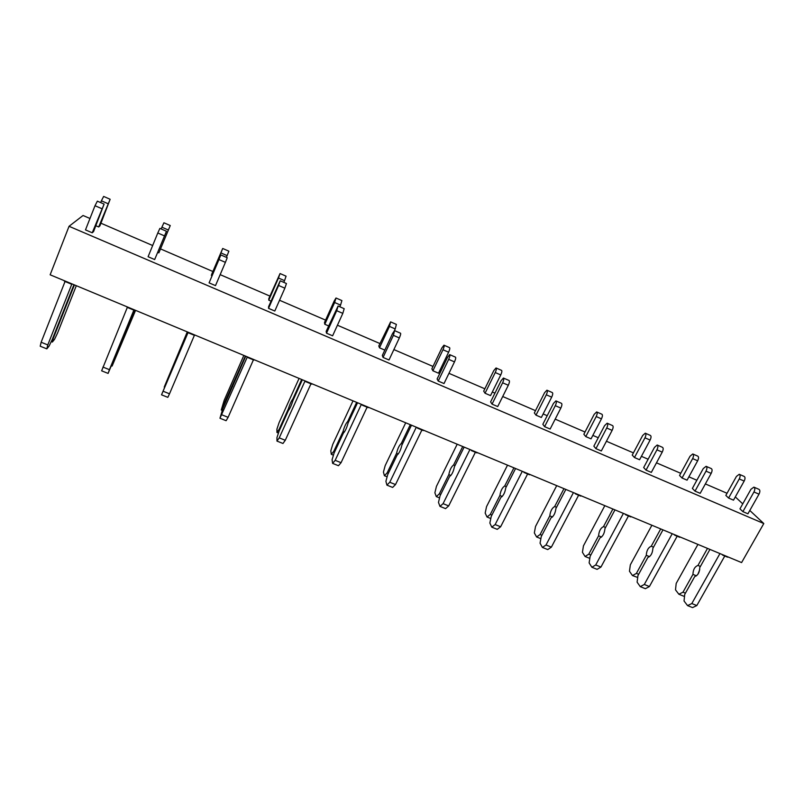 <?xml version="1.0" encoding="UTF-8"?>
<svg xmlns="http://www.w3.org/2000/svg" width="804" height="804" viewBox="0 0 804 804"><rect width="100%" height="100%" fill="white"/><g stroke="black" fill="none" stroke-linecap="round" stroke-linejoin="round"><path stroke-width="1.21" d="M50.139 274.797L741.589 562.579L763.8 523.545L69.043 226.296L50.139 274.797M735.308 496.912L742.745 503.867M749.8 510.47L763.8 523.545M69.043 226.296L83.043 215.492L89.978 218.487M100.962 223.221L152.67 245.521M160.73 248.999L212.879 271.501M220.165 274.646L269.913 296.093M279.541 300.254L325.58 320.113M337.429 325.218L379.93 343.549M393.88 349.569L433.004 366.443M440.26 369.569L441.406 370.061M448.964 373.327L484.842 388.804M492.299 392.02L494.942 393.156M502.711 396.513L535.504 410.653M543.152 413.949L547.212 415.708M555.192 419.145L585.01 432.009M592.839 435.386L598.256 437.728M606.427 441.245L633.411 452.883M641.411 456.33L648.124 459.235M656.476 462.833L680.747 473.305M688.897 476.822L696.857 480.249M705.369 483.918L727.037 493.274M92.239 232.788L93.565 231.592L104.108 204.095L92.239 232.788L85.485 229.894L95.003 205.713L101.776 208.658M98.681 226.959L99.917 225.844L110.148 199.271L98.681 226.959L95.877 225.753M154.669 259.551L166.468 231.261L154.669 259.551L148.087 256.727L157.795 232.989L164.398 235.853M158.86 252.858L170.257 225.552L158.86 252.858L157.885 252.436M225.401 262.355L215.502 285.621L209.09 282.867L220.819 254.938L218.969 259.561L225.401 262.355L227.22 257.722L220.829 254.938M211.944 275.702L211.362 275.46L211.804 274.033L222.698 248.476L220.919 252.918L227.12 255.622L228.879 251.18L222.708 248.476M284.857 288.184L274.797 311.027L268.546 308.354L268.586 306.666L280.194 280.797L278.586 285.46L284.857 288.184L286.445 283.521L280.244 280.817M271.018 301.128L268.777 300.163L268.827 298.596L280.043 273.541L278.475 278.013L284.536 280.656L286.073 276.174L280.083 273.551M342.816 313.369L332.615 335.811L326.514 333.198L326.163 331.359L338.092 306.022L336.705 310.716L342.816 313.369L344.182 308.676L338.162 306.053M328.625 325.921L324.806 324.273L324.474 322.555L334.243 300.927L336.002 298.003L334.645 302.505L340.554 305.088L341.891 300.575L336.062 298.033M399.347 337.931L389.005 359.971L383.056 357.428L382.322 355.448L392.573 333.499L394.563 330.615L393.387 335.338L399.347 337.931C400.543 335.178 400.935 333.61 400.503 333.208L394.663 330.665M384.825 350.102L379.488 347.81L378.805 345.961L390.613 321.881L389.458 326.414L395.226 328.926L396.372 324.394L390.714 321.922M454.491 361.88L444.019 383.548L438.22 381.066L437.125 378.955L447.506 357.388L449.647 354.614C450.2 355.066 449.878 356.644 448.672 359.358L454.491 361.88C455.687 359.177 456.009 357.599 455.446 357.137L449.778 354.664M448.612 352.202L438.512 373.207L432.894 370.785L431.869 368.815L441.888 347.901L443.949 345.187C444.451 345.619 444.13 347.137 442.984 349.75L448.612 352.202C449.768 349.599 450.079 348.082 449.567 347.65L444.069 345.238M508.309 385.267L497.716 406.563L492.048 404.141L490.611 401.899L501.113 380.694L503.415 378.031C504.088 378.533 503.827 380.121 502.631 382.794L508.309 385.267C509.505 382.593 509.756 381.006 509.073 380.493L503.565 378.101M500.751 374.935L490.54 395.598L485.043 393.236L483.696 391.136L493.827 370.564L496.038 367.961C496.661 368.443 496.4 369.961 495.254 372.533L500.751 374.935C501.897 372.373 502.158 370.845 501.525 370.363L496.179 368.021M560.84 408.08L550.137 429.034L544.599 426.663L542.841 424.301L553.453 403.447L555.886 400.894C556.69 401.447 556.489 403.035 555.293 405.678L560.84 408.08C562.026 405.447 562.217 403.859 561.413 403.296L556.066 400.965M551.685 397.146L541.363 417.467L535.997 415.155L534.338 412.944L544.579 392.714L546.921 390.201C547.655 390.734 547.454 392.262 546.308 394.804L551.685 397.146C552.83 394.613 553.031 393.076 552.278 392.553L547.082 390.272M612.135 430.371L601.322 450.964L595.925 448.652L593.844 446.18L604.558 425.668L607.131 423.216C608.045 423.808 607.904 425.416 606.718 428.019L612.135 430.371C613.321 427.768 613.452 426.17 612.527 425.567L607.342 423.296M601.452 418.844L591.04 438.843L585.794 436.592L583.845 434.271L594.176 414.351L596.648 411.939C597.493 412.512 597.342 414.05 596.206 416.552L601.452 418.844C602.598 416.341 602.739 414.804 601.884 414.231L596.829 412.02M662.225 452.129L651.33 472.4L646.044 470.129L643.672 467.546L654.486 447.366L657.19 445.014C658.205 445.657 658.124 447.265 656.938 449.838L662.225 452.129C663.411 449.567 663.491 447.959 662.456 447.315L657.411 445.114M650.104 440.059L639.592 459.737L634.467 457.536L632.235 455.104L642.657 435.507L645.26 433.195C646.205 433.798 646.104 435.346 644.969 437.818L650.104 440.059C651.24 437.587 651.33 436.049 650.376 435.426L645.461 433.276M711.168 473.395L700.183 493.334L695.018 491.123L692.365 488.43L703.259 468.571L706.093 466.32C707.208 467.003 707.178 468.611 706.002 471.144L711.168 473.395C712.344 470.863 712.374 469.255 711.238 468.561L706.334 466.42M697.661 460.792L687.068 480.169L682.053 478.018L679.551 475.486L690.063 456.19L692.777 453.969C693.822 454.622 693.772 456.159 692.636 458.602L697.661 460.792C698.797 458.36 698.837 456.813 697.782 456.149L692.998 454.059M758.996 494.169L747.921 513.796L742.886 511.635L739.951 508.852L750.936 489.304L753.881 487.134C755.097 487.857 755.127 489.475 753.951 491.978L758.996 494.169C760.172 491.676 760.142 490.058 758.916 489.324L754.142 487.244M744.172 481.073L733.499 500.158L728.595 498.048L725.841 495.425L736.434 476.42L739.248 474.28C740.383 474.973 740.394 476.521 739.258 478.933L744.172 481.073C745.298 478.671 745.298 477.114 744.152 476.42L739.489 474.39M104.058 204.075L97.364 201.161L95.003 205.713M64.521 280.777L71.194 284.013M73.938 284.696L52.26 339.479L49.074 346.092L46.823 348.866L40.2 346.212L41.135 342.243L65.044 281.5M41.135 342.243L47.798 344.926L71.928 283.862M46.823 348.866L47.798 344.926M65.717 305.46L66.199 305.661L74.42 284.897M61.194 316.253L61.898 316.535L66.199 305.661M52.863 337.961L53.345 338.152L61.898 316.535M51.245 341.589L52.36 342.042L53.345 338.152M76.32 285.691L57.586 332.977L54.501 339.409L52.36 342.042M110.098 199.251L103.646 196.427L101.394 200.799L107.917 203.653M100.681 202.608L101.394 200.799M166.448 231.25L159.895 228.396L157.795 232.989M127.223 306.877L133.675 310.012M134.73 310.002L108.098 373.408L101.636 370.825L127.313 307.409M102.932 367.056L109.424 369.669L134.037 309.711M108.098 373.408L109.424 369.669M126.359 330.404L134.901 310.073M121.896 341.057L126.529 330.474M113.253 362.323L122.138 341.157M111.706 365.931L113.414 362.393M135.564 310.354L112.098 366.091M170.237 225.542L163.915 222.778L161.905 227.19L168.267 229.964M161.182 228.959L161.905 227.19M209.09 282.867L218.969 259.561M188.317 332.303L194.739 334.977M187.774 332.072L161.534 394.824L188.186 332.243M163.172 391.257L169.513 393.799L194.387 335.318M161.534 394.824L167.835 397.347L169.513 393.799M187.282 331.871L164.227 387.076L187.674 332.032M211.362 275.46L220.919 252.918M226.386 257.36L227.12 255.622M268.546 308.354L278.586 285.46M254.124 359.7L247.662 357.438M245.763 356.212L222.939 408.281L219.964 418.241L247.361 356.875M221.924 414.844L228.105 417.326L253.401 359.88M219.964 418.241L226.115 420.703L228.105 417.326M243.843 355.418L224.145 400.412L221.261 410.03L245.371 356.051M232.195 386.121L232.758 386.352M221.261 410.03L222.155 410.392M268.777 300.163L278.475 278.013M283.782 282.365L284.536 280.656M326.514 333.198L336.705 310.716M312.042 383.799L305.691 381.588M302.344 379.759L292.978 400.442C291.5 405.186 289.953 408.593 288.355 410.643L279.169 430.944L276.958 437.577L276.968 441.084L279.239 437.868L305.068 380.895M279.239 437.868L285.269 440.29L310.957 383.83M276.968 441.084L282.968 443.486L285.269 440.29M299.078 378.403L279.088 422.653L276.928 429.105L276.938 432.451L279.159 429.256L288.294 409.045C289.772 404.352 291.299 400.965 292.897 398.884L301.671 379.488M292.897 398.884L293.56 399.156M288.294 409.045L289.259 409.437M279.159 429.256L279.812 429.527M276.938 432.451L278.465 433.065M324.806 324.273L334.645 302.505M339.791 306.756L340.554 305.088M383.056 357.428L393.387 335.338M362.574 404.834L362.051 404.613M368.533 407.306L362.302 405.146M357.569 402.744L348.072 423.075C346.785 427.839 345.217 431.185 343.388 433.115L334.072 453.074L332.082 459.707L332.615 463.375L335.178 460.33L361.368 404.332M335.178 460.33L341.057 462.692L367.106 407.186M332.615 463.375L338.464 465.717L341.057 462.692M353.016 400.854L332.755 444.381L330.806 450.833L331.308 454.33L333.801 451.305L343.077 431.426C344.353 426.713 345.911 423.386 347.74 421.437L356.634 402.362M347.74 421.437L348.665 421.819M343.077 431.426L344.413 431.979M333.801 451.305L334.725 451.677M331.308 454.33L333.439 455.195M379.488 347.81L389.458 326.414M394.422 330.655L395.226 328.926M438.22 381.066L448.672 359.358M417.839 427.828L417.165 427.557M423.648 430.251L417.527 428.13M411.477 425.185L401.869 445.185C400.764 449.959 399.186 453.245 397.126 455.054L387.689 474.682L385.91 481.315L386.925 485.144L389.769 482.249L416.301 427.195M389.769 482.249L395.518 484.561L421.899 429.989M386.925 485.144L392.643 487.425L395.518 484.561M405.708 422.783L385.186 465.606L383.438 472.059L384.412 475.717L387.176 472.832L396.573 453.285C397.668 448.562 399.246 445.285 401.296 443.456L410.301 424.693M401.296 443.456L402.462 443.939M396.573 453.285L398.271 453.979M387.176 472.832L388.352 473.305M384.412 475.717L387.116 476.802M432.894 370.785L442.984 349.75M492.048 404.141L502.631 382.794M471.767 450.28L470.973 449.949M477.445 452.642L476.913 452.843M464.139 447.104L454.411 466.772C453.476 471.556 451.878 474.792 449.607 476.481L440.059 495.797L438.481 502.42L439.969 506.389L443.074 503.656L469.928 449.516M443.074 503.656L448.692 505.917L475.385 452.24M439.969 506.389L445.557 508.63L448.692 505.917M457.195 444.21L436.441 486.36L434.884 492.802L436.301 496.601L439.326 493.877L448.823 474.641C449.748 469.898 451.345 466.682 453.607 464.963L462.722 446.511M453.607 464.963L455.014 465.546M448.823 474.641L450.873 475.476M439.326 493.877L440.733 494.44M436.301 496.601L439.557 497.907M485.043 393.236L495.254 372.533M544.599 426.663L555.293 405.678M524.429 472.199L523.504 471.807M529.967 474.501L529.374 474.672M515.575 468.511L505.746 487.867C504.982 492.661 503.364 495.837 500.892 497.415L491.234 516.419L489.857 523.042L491.787 527.153L495.143 524.57L522.298 471.305M495.143 524.57L500.631 526.771L527.615 473.978M491.787 527.153L497.244 529.344L500.631 526.771M507.525 465.154L486.541 506.641L485.174 513.083L487.023 517.012L490.279 514.429L499.887 495.505C500.651 490.752 502.259 487.586 504.711 485.988L513.927 467.827M504.711 485.988L506.349 486.661M499.887 495.505L502.259 496.47M490.279 514.429L491.907 515.093M487.023 517.012L490.792 518.54M535.997 415.155L546.308 394.804M595.925 448.652L606.718 428.019M575.845 493.596L574.8 493.164M581.262 495.847L580.619 495.988M565.835 489.425L555.906 508.47C555.303 513.274 553.665 516.409 551.001 517.876L541.253 536.58L540.057 543.202L542.409 547.444L546.016 544.991L573.433 492.591M546.016 544.991L551.373 547.142L578.629 495.204M542.409 547.444L547.745 549.574L551.373 547.142M556.72 485.636L535.524 526.469L534.338 532.911L536.6 536.971L540.087 534.529L549.785 515.897C550.388 511.133 552.016 508.017 554.67 506.53L563.976 488.651M554.67 506.53L556.519 507.294M549.785 515.897L552.479 516.992M540.087 534.529L541.936 535.273M536.6 536.971L540.871 538.69M585.794 436.592L596.206 416.552M646.044 470.129L656.938 449.838M626.075 514.5L624.909 514.017M631.371 516.701L630.668 516.821M614.959 509.877L604.94 528.62C604.487 533.424 602.839 536.509 599.985 537.876L590.146 556.288L589.131 562.9L591.895 567.262L595.724 564.961L623.401 513.384M595.724 564.961L600.95 567.061L628.467 515.937M591.895 567.262L597.101 569.353L600.95 567.061M604.829 505.656L583.443 545.876L582.428 552.308L585.071 556.489L588.779 554.167L598.578 535.826C599.03 531.062 600.668 527.997 603.502 526.61L612.889 509.012M603.502 526.61L605.563 527.454M598.578 535.826L601.563 537.042M588.779 554.167L590.839 555.001M585.071 556.489L589.824 558.398M634.467 457.536L644.969 437.818M695.018 491.123L706.002 471.144M675.159 534.931L673.883 534.399M680.325 537.082L679.571 537.162M662.978 529.856L652.878 548.318C652.577 553.132 650.908 556.167 647.883 557.433L637.954 575.563L637.11 582.166L640.265 586.649L644.305 584.468L672.224 533.705M644.305 584.468L649.421 586.528L677.169 536.208M640.265 586.649L645.361 588.689L649.421 586.528M651.893 525.243L630.326 564.85L629.472 571.272L632.487 575.574L636.406 573.383L646.285 555.323C646.587 550.549 648.245 547.524 651.25 546.238L660.717 528.921M651.25 546.238L653.501 547.172M646.285 555.323L649.552 556.659M636.406 573.383L638.657 574.287M632.487 575.574L637.713 577.463M682.053 478.018L692.636 458.602M742.886 511.635L753.951 491.978M723.118 554.891L721.741 554.318M728.173 556.991L727.379 557.061M709.942 549.403L699.761 567.584C699.601 572.398 697.922 575.393 694.726 576.558L684.727 594.417L684.043 601L687.561 605.603L691.812 603.543L719.952 553.574M691.812 603.543L696.817 605.553L724.776 556.016M687.561 605.603L692.545 607.593L696.817 605.553M697.932 544.409L676.194 583.423L675.501 589.845L678.877 594.246L682.988 592.176L692.947 574.388C693.108 569.614 694.777 566.639 697.952 565.443L707.5 548.388M697.952 565.443L700.395 566.448M697.912 574.257L699.711 569.755M692.947 574.388L696.485 575.835M682.988 592.176L685.43 593.161M678.877 594.246L683.762 596.216L684.576 595.814M728.595 498.048L739.258 478.933M64.441 281.249L71.194 284.063M127.082 307.309L133.665 310.053M188.116 332.715L194.538 335.389M247.622 357.468L253.883 360.071M305.641 381.619L311.751 384.151M362.242 405.166L368.192 407.638M417.457 428.14L423.276 430.562M471.355 450.572L477.033 452.923M523.977 472.461L529.514 474.772M575.362 493.847L580.769 496.098M625.552 514.731L630.838 516.932M674.596 535.142L679.762 537.283M722.535 555.082L727.58 557.182"/></g></svg>
